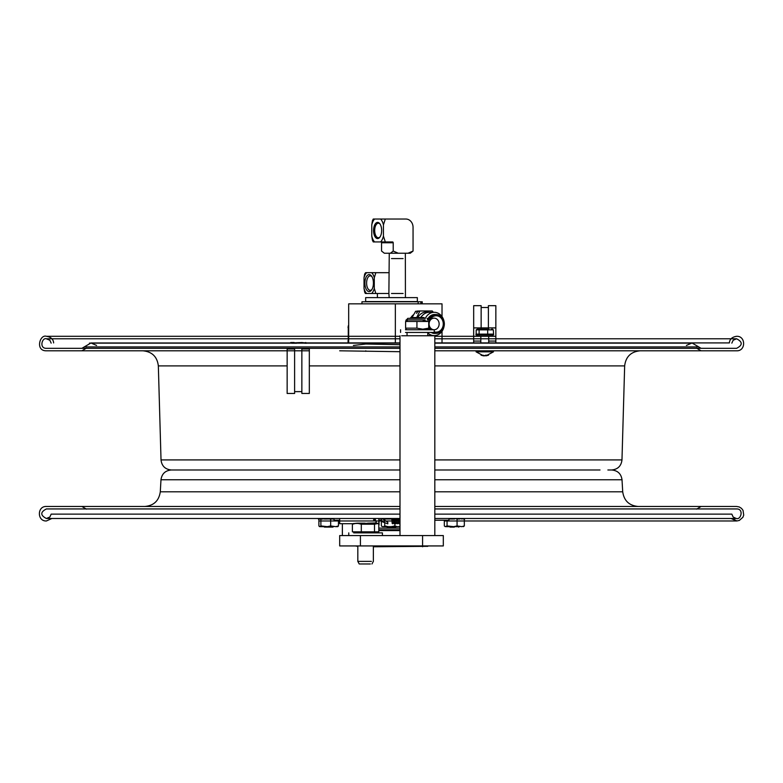 <?xml version="1.0" encoding="UTF-8"?>
<svg xmlns="http://www.w3.org/2000/svg" width="783" height="783" viewBox="0 0 783 783"><rect width="100%" height="100%" fill="white"/><g stroke="black" fill="none" stroke-linecap="round" stroke-linejoin="round"><path stroke-width="1.17" d="M387.81 522.31L387.81 523.847L387.81 522.31L382.173 518.493M448.943 518.493L448.943 520.235L434.819 520.235M334.057 518.493L334.057 520.235L339.685 520.235M379.06 520.235L381.243 520.235L379.06 520.235M378.796 528.114L399.996 528.114M386.352 518.992L386.352 518.493M399.996 529.768L378.796 529.768M396.452 526.656L387.301 527.096L395.699 527.096M332.873 527.096L324.475 527.096L333.627 526.656M454.326 527.096L450.127 527.096L454.326 527.096M391.383 526.656L394.886 525.941L397.226 526.656L383.562 526.656L384.737 525.941L384.737 523.25M394.886 525.941L394.886 518.992L395.591 518.992M391.764 518.992L382.339 518.992M384.737 521.556L384.737 518.992M384.737 525.941L388.241 526.656M381.35 525.941L382.515 526.656L381.35 525.941L381.35 520.421M382.515 526.656L383.562 526.656M397.226 526.656L399.996 526.519M399.996 526.656L399.32 526.656M319.464 518.493L319.464 518.992L319.278 518.493M338.452 520.235L338.452 525.941L337.776 526.656L335.76 526.656L338.452 525.941L337.796 526.646M333.352 526.656L327.284 526.656L330.661 525.941L335.76 526.656M324.26 526.656L320.198 526.656L320.883 525.941L327.284 526.656M318.896 518.992L318.896 525.941L320.198 526.656M334.057 518.992L333.675 518.493M333.421 518.493L333.421 518.992L329.046 518.992L329.036 518.493L327.754 518.992L327.754 518.493M330.661 525.941L330.661 518.992M329.173 518.493L329.173 518.992M318.896 525.941L319.552 526.646M320.883 525.941L320.883 518.992L319.464 518.992M327.04 518.493L327.04 518.992L324.289 518.992L324.289 518.493M322.498 518.992L320.883 518.992M318.329 518.992L319.2 518.493M327 518.493L327.754 518.992M323.066 518.493L324.289 518.992M323.066 518.992L322.713 518.493M322.361 518.493L322.713 518.992M331.884 518.493L331.884 518.992M329.604 518.992L329.604 518.493M454.61 518.493L454.61 518.992L454.179 518.493M445.263 526.656L444.323 525.941L445.263 526.656L447.064 525.941L447.064 520.235M444.323 525.941L444.323 520.235M463.379 526.656L464.329 525.941L461.823 526.656L464.329 525.941L464.329 518.992L463.223 518.493M459.572 526.656L453.611 526.656L457.066 525.941L461.823 526.656M447.064 525.941L453.611 526.656M450.519 526.656L446.114 526.656M457.066 525.941L457.066 518.992L455.393 518.493L454.61 518.992M453.426 518.992L453.426 518.493L453.386 518.992L450.577 518.992L450.577 518.493M449.393 518.493L448.943 518.992L450.577 518.992M461.95 518.493L461.95 518.992L459.915 518.493M459.748 518.493L459.748 518.992L457.066 518.992M461.95 518.992L463.536 518.493M463.438 518.493L463.438 518.992M459.748 518.992L460.14 518.493M464.329 518.992L464.691 518.493L464.691 518.992M463.673 518.493L463.673 518.992L463.663 518.493M454.042 518.493L454.042 518.992M424.866 546.348L373.364 546.769M355.228 545.937L357.821 546.348M373.364 546.348L427.772 546.348M296.561 343.238L291.638 343.238M302.179 342.631L305.155 342.817M290.16 342.974L302.297 342.523M303.882 342.974L297.501 342.974M306.3 342.974L305.722 342.523M306.496 343.238L304.822 343.238M294.173 342.523L290.738 342.523M479.01 334.958L479.01 334.126M475.976 334.958L475.976 334.126L475.976 334.958L480.782 334.958L480.782 334.126L480.331 334.958L482.348 334.958L482.348 334.126L481.193 334.126L481.193 334.958L493.564 334.958L493.359 329.868L476.181 329.868L476.181 334.126M479.108 329.868L479.108 334.126L480.361 334.126M480.527 334.126L480.527 334.958M486.439 334.958L486.439 334.126L485.705 334.126L485.705 334.958M485.245 334.126L484.374 334.126L484.383 334.958L485.705 334.126M491.43 329.271L493.359 329.868M478.11 329.271L480.752 329.467M480.703 329.154L477.278 329.154L476.181 329.868M477.278 329.154L488.827 329.154M487.701 329.868L487.701 334.126L489.952 334.126L489.952 334.958L489.581 334.126M490.001 334.958L490.001 334.126L491.352 334.126L491.352 334.958M492.624 334.958L492.624 334.126L492.82 334.958L493.359 334.126M482.348 334.126L484.374 334.126L484.374 334.958M486.439 334.126L487.701 334.126M490.295 334.958L489.952 334.126M488.347 334.126L488.347 334.958L489.581 334.958M491.195 334.126L491.284 334.958M492.624 334.126L491.352 334.126M488.318 334.958L488.318 334.126M475.976 334.126L476.005 334.958M479.108 334.126L477.65 334.126L477.65 334.958M477.395 334.958L477.65 334.126M477.111 334.958L477.111 334.126L477.258 334.958M478.951 334.958L478.951 334.126M477.199 334.958L477.199 334.126L476.005 334.126M476.524 350.804L476.064 351.841L493.476 351.841L476.064 351.841L483.659 355.874L481.046 355.198L484.383 355.874L485.636 355.198L487.134 355.198L485.871 355.874L485.871 355.218M493.006 350.804L493.476 351.841L485.871 355.874L488.494 355.198L486.546 355.609M485.871 355.766L485.157 355.551M483.15 355.228L484.765 355.746M360.415 545.937L360.415 535.572L339.685 535.572L339.685 545.937L443.315 545.937L443.315 535.572L422.585 535.572L422.585 546.769M360.415 535.572L422.585 535.572M427.772 335.77L427.772 332.452M434.819 535.572L434.819 335.77L401.64 335.77M382.417 535.572L382.417 532.88L353.691 532.88M371.416 561.382L357.821 561.382L371.416 561.382M370.369 563.966L359.221 563.966L370.369 563.966M374.499 531.843L378.796 531.843L378.796 524.209L377.895 523.533L374.499 524.209L374.499 531.843L352.389 531.843L352.389 524.209L355.286 523.298M374.499 524.209L361.306 524.209L356.852 523.161L352.389 524.209M361.306 531.843L361.306 524.209M374.333 523.161L375.899 523.298M375.791 523.161L353.29 523.533M428.732 328.155L428.732 321.47L405.614 321.47L405.614 328.155L416.938 328.155L422.83 329.183L428.732 328.155L428.976 329.183L429.172 321.47M423.936 317.536L424.758 318.358L407.767 318.358L410.057 318.358L410.879 317.536L423.936 317.536L410.879 317.536M428.751 328.302L423.192 329.183M428.477 321.47L423.192 320.736M406.064 328.302L405.839 329.183L405.614 328.155M416.938 328.155L416.938 321.47M405.506 332.452L434.242 332.452L434.242 329.76L405.506 329.76M378.796 530.6L399.996 530.6M51.864 518.493L46.403 520.969C37.046 521.419 37.046 506.014 46.403 506.464L399.996 506.464L81.902 506.464L86.433 509.136M696.567 509.136L701.098 506.464L434.819 506.464L736.597 506.464L739.25 506.963L741.511 508.382L743.038 510.369L743.713 515.097L742.91 517.289L739.318 520.441L736.872 520.959L732.232 518.493M399.996 479.754L160.985 479.754L160.29 491.802C158.969 500.777 153.801 505.661 144.767 506.464L391.5 506.464M434.819 479.754L622.015 479.754L622.71 491.802C624.031 500.777 629.199 505.661 638.233 506.464M160.985 479.754C161.856 473.774 165.311 470.514 171.33 469.986L391.5 469.986M607.882 469.986L611.67 469.986C617.689 470.514 621.144 473.774 622.015 479.754M399.996 514.128L51.159 514.128L49.877 516.995L46.403 518.493C40.246 515.302 40.246 512.121 46.403 508.94L399.996 508.94M434.819 508.94L736.597 508.94C744.202 508.793 740.747 520.049 736.597 518.493L434.819 518.493M434.819 514.128L731.841 514.128L733.123 516.995L736.196 518.493M399.996 459.915L161.024 459.915C161.768 466.051 165.223 469.409 171.379 469.986L175.118 469.986M182.987 469.986L399.996 469.986M434.819 469.986L600.013 469.986M161.024 459.915L158.342 365.906C157.217 356.696 152.039 351.665 142.8 350.804M399.996 351.704L339.685 350.804M399.996 344.706L365.798 344.021L353.378 345.46M399.996 346.928L84.261 346.928L81.902 348.327L399.996 348.327L46.403 348.327C38.817 348.464 42.233 337.219 46.403 338.775L399.996 338.775M399.996 343.13L89.428 343.13M693.572 343.13L434.819 343.13M731.841 343.13L733.123 340.272L736.597 338.775C742.754 341.956 742.754 345.146 736.597 348.327L434.819 348.327L701.098 348.327L698.739 346.928L434.819 346.928M495.854 342.915L729.365 342.915C729.697 339.205 732.105 337.003 736.597 336.299C745.954 335.848 745.954 351.254 736.597 350.804L434.819 350.804L701.098 350.804L696.567 348.132M309.324 350.804L46.403 350.804C35.078 351.058 39.776 334.096 46.403 336.299L399.996 336.299M399.996 342.915L290.209 342.915M306.251 342.915L348.063 342.915L348.063 342.337L348.063 342.974M442.023 342.915L473.676 342.915M729.365 342.915L434.819 342.915M301.856 350.804L294.604 350.804L301.856 350.804M287.146 350.804L81.902 350.804L86.433 348.132M378.796 524.962L378.864 518.493M375.351 518.493L375.351 520.812M367.619 523.161L375.86 522.956L376.163 520.812L373.716 520.812L373.716 518.493M353.006 523.719L339.685 523.719L342.377 523.719L342.377 535.572M417.349 297.628L365.651 297.628L365.651 301.572L417.349 301.572L417.349 297.628M413.541 314.717A10.982 9.513 90 0 0 410.967 317.536M395.356 342.974L395.356 303.853L348.68 303.853L348.68 342.974M442.023 342.974L442.023 331.317M442.023 316.596L442.023 303.853L395.356 303.853M421.548 303.853L421.548 301.778L361.961 301.778L361.961 303.853M428.722 320.1A9.435 8.163 -90 0 1 436.18 314.521A9.435 8.163 -90 0 1 444.343 323.956A9.435 8.163 -90 0 1 436.18 333.382A9.435 8.163 -90 0 1 432.637 332.452M429.74 329.76A9.435 8.163 -90 0 1 429.123 328.703M435.495 314.56A9.435 8.163 90 0 0 434.81 314.521A9.435 8.163 90 0 0 428.037 318.691M431.267 332.452A9.435 8.163 90 0 0 434.81 333.382A9.435 8.163 90 0 0 435.495 333.352M429.201 325.474A8.192 7.096 90 0 0 431.169 329.76M434.242 331.835A8.192 7.096 90 0 0 443.061 325.953A8.192 7.096 90 0 0 437.707 315.95A8.192 7.096 90 0 0 429.201 322.439M435.837 333.382A9.504 8.231 -90 0 1 431.12 332.452M427.978 318.652A9.504 8.231 -90 0 1 435.837 314.521M444.039 321.402A11.657 10.101 90 0 0 434.193 312.3A11.657 10.101 90 0 0 425.335 318.358M427.772 332.951A11.657 10.101 90 0 0 434.193 335.613A11.657 10.101 90 0 0 444.039 326.511M431.756 335.271A11.657 10.101 -90 0 1 429.319 335.613A11.657 10.101 -90 0 1 427.772 335.476M420.892 317.536A11.657 10.101 -90 0 1 429.319 312.3A11.657 10.101 -90 0 1 431.756 312.642M430.66 310.978L420.07 310.978M419.659 310.978L415.597 311.291L412.083 317.536M416.693 317.536L419.894 310.978L418.044 311.066L416.771 313.18L417.642 310.978M419.894 310.978L432.245 310.978L433.371 312.3M420.53 317.536A9.435 8.163 -90 0 1 421.636 316.381M417.153 312.495A13.888 12.029 90 0 0 416.36 313.18M429.201 322.684A5.804 5.031 -90 0 1 434.105 318.152A5.804 5.031 -90 0 1 439.136 323.956A5.804 5.031 -90 0 1 434.105 329.76A5.804 5.031 -90 0 1 429.201 325.229M391.5 293.488L403.108 293.488M403.108 258.576L391.5 258.576M365.592 272.68L366.64 272.68A11.559 5.775 -90 0 0 364.026 277.769L364.653 274.03L365.592 272.68L364.653 274.03M365.592 293.488L364.653 292.137L364.026 288.398A11.559 5.775 -90 0 0 366.64 293.488L365.338 293.488L364.653 292.137M364.026 277.769L364.026 288.398M375.85 272.68L374.284 277.769A11.559 5.775 -90 0 0 371.671 272.68L388.887 272.68M371.671 272.68L366.64 272.68M374.284 288.398L375.85 293.488L371.671 293.488A11.559 5.775 -90 0 0 374.284 288.398L374.284 277.769M386.587 253.232L389.259 253.232L388.887 293.488L375.85 293.488M371.671 293.488L366.64 293.488M369.155 274.588A8.496 4.248 -90 0 0 365.103 285.658A8.496 4.248 -90 0 0 371.612 290.023A8.496 4.248 -90 0 0 371.612 276.145A8.496 4.248 -90 0 0 369.155 274.588M371.964 289.456A7.253 3.631 90 0 1 370.232 290.336A7.253 3.631 90 0 1 366.61 283.084A7.253 3.631 90 0 1 370.232 275.831A7.253 3.631 90 0 1 371.964 276.712M380.841 241.937A0.832 0.714 -90 0 1 381.556 242.769L381.556 251.059L384.355 253.232L390.414 253.232L393.213 251.059L393.213 242.769A0.832 0.714 90 0 0 392.498 241.937L373.657 241.937L372.424 240.224L371.778 236.133A12.959 6.479 -90 0 0 374.577 241.937L373.657 241.937M413.052 251.059L410.253 253.232L408.021 253.232L413.052 251.059L413.052 227.324A8.29 7.184 -90 0 0 405.868 219.034L385.314 219.034L383.435 224.838A12.959 6.479 -90 0 0 380.636 219.034L385.314 219.034M410.253 253.232L405.349 253.232L405.428 297.628M380.636 241.937A12.959 6.479 -90 0 0 383.435 236.133L385.314 241.937M393.213 251.059L398.244 253.232L390.414 253.232M408.021 253.232L398.244 253.232M383.435 236.133L383.435 224.838M373.657 219.034L374.577 219.034A12.959 6.479 -90 0 0 371.778 224.838L372.424 220.747L373.657 219.034L380.636 219.034M371.778 224.838L371.778 236.133M377.602 222.401A8.084 4.042 -90 0 0 373.755 232.933A8.084 4.042 -90 0 0 379.941 237.083A8.084 4.042 -90 0 0 379.941 223.889A8.084 4.042 -90 0 0 377.602 222.401M380.176 236.72A7.253 3.631 90 0 1 378.326 237.738A7.253 3.631 90 0 1 374.695 230.486A7.253 3.631 90 0 1 378.326 223.233A7.253 3.631 90 0 1 380.176 224.251M348.269 338.892L348.269 332.335M348.269 325.855L348.063 327.685M348.269 332.237L348.269 327.519M348.68 324.573L348.269 342.974M348.269 341.731L348.063 340.311L348.063 341.965M348.269 342.562L348.063 341.731M495.854 342.974L495.854 341.075L488.709 341.075M473.676 342.974L473.676 305.673L481.144 305.673L481.144 329.154M473.676 341.075L480.831 341.075M488.396 329.154L488.396 305.673L495.854 305.673L495.854 327.911L473.676 327.911M492.546 336.201L492.546 334.958L492.546 336.201L476.994 336.201L476.994 334.958M495.854 341.075L495.854 327.911M309.324 393.457L309.324 348.983L301.856 348.983L301.856 393.457L309.324 393.457M294.604 393.457L294.604 348.983L287.146 348.983L287.146 393.457L294.604 393.457M330.318 518.493L330.318 518.992M320.727 518.992L320.727 518.493M328.175 518.493L328.175 518.992M322.625 518.493L322.625 518.992M333.039 518.992L333.039 518.493M458.182 518.493L458.182 518.992M459.386 518.992L459.386 518.493M449.266 518.992L449.266 518.493M486.4 334.958L486.4 334.126M482.367 334.958L482.367 334.126M364.976 523.161L357.606 523.161M425.149 319.914L407.434 319.914A1.654 1.468 90 0 1 405.976 321.47L407.434 319.914L406.113 319.914L414.961 319.914M427.381 319.914L428.702 319.914L428.986 320.736M160.29 491.802L399.996 491.802M434.819 491.802L622.71 491.802M611.621 469.986C617.777 469.409 621.232 466.051 621.976 459.915L434.819 459.915M621.976 459.915L624.658 365.906L434.819 365.906M399.996 365.906L309.324 365.906M287.146 365.906L158.342 365.906M365.798 350.804L365.798 351.332M418.161 301.778L418.161 303.853M420.882 303.853L420.882 301.778M417.838 311.291L419.424 311.291M415.597 311.291L417.182 311.291M428.898 312.309A11.97 10.365 90 0 0 421.332 313.591A11.97 10.365 90 0 0 417.76 317.536M428.174 335.77A11.97 10.365 90 0 0 428.898 335.604M381.556 242.769L393.213 242.769M391.745 518.493L392.175 523.396L392.86 523.798L393.692 522.887L393.966 518.493M393.272 518.493L393.555 522.75L392.156 522.76L392.44 518.493M399.213 523.798L399.996 523.132L399.213 523.798L398.478 523.298L398.067 518.493L398.322 522.76L396.922 522.76L397.206 518.493M399.663 518.493L399.996 523.064L399.682 518.493M399.633 518.493L399.907 522.76L398.508 522.76L398.792 518.493L398.508 522.76L399.907 522.76L399.633 518.493M396.501 518.493L396.893 523.298L397.627 523.798L398.459 522.878L398.733 518.493M394.906 518.493L395.298 523.289L396.032 523.798L396.873 522.868L397.147 518.493M396.452 518.493L396.727 522.75L395.337 522.75L395.611 518.493M393.33 518.493L393.663 523.161L394.446 523.798L395.278 522.878L395.562 518.493M394.867 518.493L395.141 522.75L393.741 522.75L394.025 518.493L393.741 522.75L395.141 522.75L394.867 518.493M380.597 518.493L382.574 521.899L387.81 523.847M387.301 527.096L386.548 526.656M324.475 527.096L323.731 526.656M458.525 527.096L459.269 526.656M450.127 527.096L449.373 526.656M330.25 518.493L330.25 518.992M449.139 518.493L449.139 518.992M492.262 329.154L492.801 329.467M493.564 334.126L493.564 334.958M488.709 342.974L488.709 336.201M480.831 342.974L480.831 336.201M407.043 332.452L407.043 335.77M399.996 535.572L399.996 335.77M348.758 532.88L348.758 535.572M357.821 545.937L357.821 561.382L359.221 563.966M373.364 545.937L373.364 561.382L371.964 563.966M355.1 531.843L355.1 532.88M376.085 531.843L376.085 532.88M377.249 523.161L377.895 523.533M427.978 329.76L428.976 329.183M406.837 329.76L405.839 329.183M407.767 318.358L405.829 320.736M428.702 319.914L427.048 318.358M400.583 329.76L400.583 332.452M318.896 520.969L399.996 520.969M444.323 520.969L736.597 520.969L732.154 518.493M731.136 518.493L736.597 520.969L464.329 520.969M338.452 520.969L339.685 520.969M46.403 518.493L399.996 518.493M509.537 518.493L510.624 518.493M624.658 365.906C625.783 356.696 630.961 351.665 640.2 350.804M51.159 343.13L49.877 340.272L46.403 338.775L348.063 338.775M434.819 338.775L736.597 338.775C735.599 338.775 735.599 338.775 736.597 338.775L495.854 338.775M473.676 338.775L442.023 338.775M698.739 346.928L692.035 342.974L434.819 342.974M84.261 346.928L90.965 342.974L399.996 342.974M96.612 345.46L90.965 342.974M686.388 345.46L692.035 342.974M53.636 342.915C53.303 339.205 50.895 337.003 46.403 336.299L348.063 336.299M434.819 336.299L495.854 336.299M473.676 336.299L442.023 336.299M379.06 518.493L379.06 524.962M374.46 518.493L374.46 520.812M339.685 518.493L339.685 523.719M376.163 520.812L376.163 523.161M422.243 301.778L422.243 303.853M434.81 333.382L436.18 333.382M434.81 314.521L436.18 314.521M434.193 312.3L429.319 312.3M434.193 335.613L429.319 335.613M389.18 297.628L388.887 293.488M377.426 297.628L377.357 293.488M372.424 220.747L373.246 219.034M373.246 241.937L372.424 240.224M488.396 307.494L481.144 307.494M301.856 391.637L294.604 391.637"/></g></svg>
